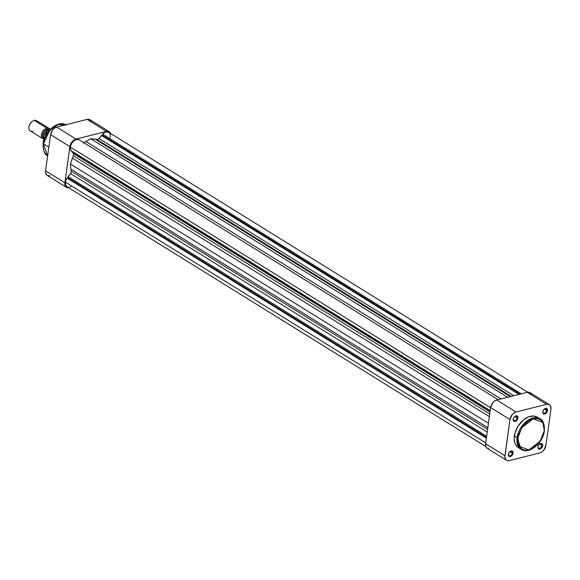 <?xml version="1.0" encoding="UTF-8"?>
<svg xmlns="http://www.w3.org/2000/svg" width="580" height="580" viewBox="0 0 580 580"><rect width="100%" height="100%" fill="white"/><g stroke="black" fill="none" stroke-linecap="round" stroke-linejoin="round"><path stroke-width="0.87" d="M542.865 411.416A2.53 1.653 121.8 0 0 544.468 413.207A2.53 1.653 121.8 0 0 546.693 410.451L547.534 410.575A3.132 2.052 -58.2 0 1 544.779 413.982A3.132 2.052 -58.2 0 1 542.8 411.771L542.865 411.416A2.53 1.653 -58.2 0 1 542.873 411.401L543.221 413.584L544.779 413.982L546.563 412.735L547.534 410.575L547.114 408.77L545.555 408.363L543.772 409.611L542.8 411.771A3.132 2.052 -58.2 0 1 542.837 411.568A3.132 2.052 -58.2 0 1 544.482 408.907A3.132 2.052 -58.2 0 1 547.534 410.575L546.693 410.451A2.53 1.653 -58.2 0 1 545.396 412.713A2.53 1.653 -58.2 0 1 543.446 413.083A2.53 1.653 -58.2 0 1 542.865 411.416A2.53 1.653 121.8 0 0 542.865 411.416M513.278 418.876A2.53 1.653 121.8 0 0 514.873 420.667A2.53 1.653 121.8 0 0 517.099 417.912L517.94 418.042A3.132 2.052 -58.2 0 1 515.185 421.442A3.132 2.052 -58.2 0 1 513.206 419.231L513.278 418.876A2.53 1.653 -58.2 0 1 513.278 418.861L513.626 421.044L515.185 421.442L516.976 420.203L517.94 418.042L517.527 416.23L515.968 415.831L514.177 417.071L513.206 419.231A3.132 2.052 -58.2 0 1 513.242 419.028A3.132 2.052 -58.2 0 1 514.888 416.375A3.132 2.052 -58.2 0 1 517.94 418.042L517.099 417.912A2.53 1.653 -58.2 0 1 515.808 420.174A2.53 1.653 -58.2 0 1 513.858 420.543A2.53 1.653 -58.2 0 1 513.278 418.876A2.53 1.653 121.8 0 0 513.278 418.876M508.406 453.988A2.53 1.653 121.8 0 0 510.001 455.771A2.53 1.653 121.8 0 0 512.227 453.024L513.068 453.147A3.132 2.052 -58.2 0 1 510.313 456.554A3.132 2.052 -58.2 0 1 508.334 454.343L508.406 453.988A2.53 1.653 -58.2 0 1 508.406 453.966A2.53 1.653 121.8 0 0 508.406 453.988L508.754 456.148L510.313 456.554L512.104 455.307L513.068 453.147L512.655 451.334L511.096 450.935L509.305 452.183L508.334 454.343A3.132 2.052 -58.2 0 1 508.37 454.14A3.132 2.052 -58.2 0 1 510.016 451.479A3.132 2.052 -58.2 0 1 513.068 453.147L512.227 453.024A2.53 1.653 -58.2 0 1 510.936 455.278A2.53 1.653 -58.2 0 1 508.986 455.655A2.53 1.653 -58.2 0 1 508.406 453.988M537.993 446.52A2.53 1.653 121.8 0 0 539.596 448.311A2.53 1.653 121.8 0 0 541.822 445.556L542.663 445.686A3.132 2.052 -58.2 0 1 539.908 449.087A3.132 2.052 -58.2 0 1 537.928 446.875L537.993 446.52A2.53 1.653 -58.2 0 1 538.001 446.506A2.53 1.653 121.8 0 0 537.993 446.52L538.349 448.688L539.908 449.087L541.691 447.847L542.663 445.686L542.242 443.874L540.683 443.475L538.9 444.715L537.928 446.875A3.132 2.052 -58.2 0 1 537.964 446.673A3.132 2.052 -58.2 0 1 539.61 444.019A3.132 2.052 -58.2 0 1 542.663 445.686L541.822 445.556A2.53 1.653 -58.2 0 1 540.524 447.818A2.53 1.653 -58.2 0 1 538.573 448.188A2.53 1.653 -58.2 0 1 537.993 446.52M517.918 437.683L521.833 427.692L533.187 418.825L542.815 422.399L544.352 430.911L542.952 435.732L538.776 443.04L532.766 448.304L528.873 449.935L525.154 450.225L522.942 449.652L520.231 447.716L518.447 444.628L517.853 442.054L517.766 439.19L518.592 434.587L522.261 427.068L528.003 421.268L531.889 419.224L534.463 418.572L538.037 418.738L541.017 420.253L543.612 424.132L544.287 429.562L544.141 431.071L540.219 441.068L528.873 449.935L519.245 446.353L517.918 437.683L517.077 437.559L517.918 437.683M540.096 418.89L537.392 417.216A17.936 11.745 121.8 0 0 523.551 419.848A17.936 11.745 121.8 0 0 514.366 435.877L517.077 437.559L521.188 449.384C528.851 454.8 543.112 443.098 544.352 430.911C544.25 423.487 542.829 419.478 540.096 418.89L532.331 418.195L524.001 423.61L517.077 437.559A17.936 11.745 -58.2 0 1 526.256 421.522A17.936 11.745 -58.2 0 1 540.096 418.89A17.936 11.745 -58.2 0 1 544.207 430.715M539.494 444.113L541.822 445.556L539.494 444.113M509.9 451.574L512.227 453.024L509.9 451.574M514.772 416.469L517.099 417.912L514.772 416.469M544.359 409.009L546.693 410.451L544.359 409.009A2.53 1.653 -58.2 0 1 546.113 408.784A2.53 1.653 -58.2 0 1 546.693 410.451A2.53 1.653 121.8 0 0 544.352 409.016M509.312 460.607L507.377 460.643L505.861 459.723L504.868 456.902L509.958 419.528L512.104 414.751L513.989 412.974L516.055 412.003L546.556 404.311L549.325 404.623L550.529 405.971L550.935 409.197L545.91 445.389L543.772 450.167L541.88 451.943L539.813 452.915L509.312 460.607A6.924 4.531 -58.2 0 1 506.521 460.281A6.924 4.531 -58.2 0 1 504.941 455.721L509.958 419.528L490.622 407.537L485.605 443.729L486.004 446.955L487.214 448.304A6.924 4.531 121.8 0 1 485.605 443.729L504.941 455.721L485.605 443.729L490.622 407.537L509.958 419.528A6.924 4.531 -58.2 0 1 516.055 412.003L496.719 400.012L494.653 400.983L492.768 402.759L490.622 407.537A6.924 4.531 121.8 0 1 496.719 400.012L527.227 392.319L496.719 400.012L516.055 412.003L546.556 404.311A6.924 4.531 -58.2 0 1 549.347 404.637A6.924 4.531 -58.2 0 1 550.935 409.197L545.91 445.389A6.924 4.531 -58.2 0 1 539.813 452.915L509.312 460.607M538.269 417.846L534.013 416.063L528.829 416.774L523.508 419.876L517.897 426.358L515.062 432.673L514.192 438.951L514.917 443.062L516.033 445.317L519.571 448.267M531.193 393.979L529.163 392.283L527.227 392.319L546.556 404.311L527.227 392.319A6.924 4.531 121.8 0 1 530.011 392.646L549.347 404.637M488.041 448.652L488.969 448.753M521.188 449.384A17.936 11.745 -58.2 0 1 517.077 437.559L514.366 435.877A17.936 11.745 121.8 0 0 518.476 447.702L521.188 449.384M514.757 416.476A2.53 1.653 -58.2 0 1 516.519 416.244A2.53 1.653 -58.2 0 1 517.099 417.912A2.53 1.653 121.8 0 0 514.757 416.476M509.885 451.588A2.53 1.653 -58.2 0 1 511.647 451.356A2.53 1.653 -58.2 0 1 512.227 453.024A2.53 1.653 121.8 0 0 509.885 451.588M539.48 444.12A2.53 1.653 -58.2 0 1 541.241 443.896A2.53 1.653 -58.2 0 1 541.822 445.556A2.53 1.653 121.8 0 0 539.48 444.12M47.64 155.686L47.487 155.592C44.645 154.911 43.181 150.836 43.094 143.369A1.204 0.507 7.9 0 0 43.377 143.768L49.974 130.174L58 124.606L65.816 124.772A17.936 11.745 121.8 0 0 52.186 128.035A17.936 11.745 121.8 0 0 43.377 143.768L48.829 147.146L43.377 143.768A17.936 11.745 121.8 0 0 47.487 155.592L43.377 143.768A1.204 0.507 -172.1 0 1 43.094 143.369C44.348 131.276 58.413 119.61 66.395 125.099M91.132 121.053L89.103 119.357L87.167 119.393L56.666 127.085L54.592 128.057L52.708 129.833L50.569 134.611L45.544 170.803L45.61 173.079L47.154 175.377M47.981 175.725L49.916 175.689M52.041 128.129L46.799 134.176M45.987 135.604L43.776 141.571M69.252 187.681L67.316 187.717L65.801 186.796L64.945 185.071L64.88 182.794L69.897 146.602L72.043 141.825L73.928 140.048L75.994 139.077L106.502 131.385L109.265 131.696L110.802 133.994M75.994 139.077L56.666 127.085L87.167 119.393L106.502 131.385L75.994 139.077L56.666 127.085A6.924 4.531 121.8 0 0 50.569 134.611L69.897 146.602L64.88 182.794L45.544 170.803L50.569 134.611L69.897 146.602A6.924 4.531 -58.2 0 1 75.994 139.077M45.544 170.803A6.924 4.531 121.8 0 0 47.132 175.363L66.468 187.355A6.924 4.531 -58.2 0 1 64.88 182.794L45.544 170.803M68.708 187.789A6.924 4.531 -58.2 0 1 66.468 187.355M109.287 131.711L89.951 119.719A6.924 4.531 121.8 0 0 87.167 119.393L106.502 131.385A6.924 4.531 -58.2 0 1 109.287 131.711A6.924 4.531 -58.2 0 1 110.671 133.523M32.755 131.21A6.018 3.944 -58.2 0 1 29.022 126.571A6.018 3.944 -58.2 0 1 32.19 121.459A6.018 3.944 -58.2 0 1 34.256 120.408A6.018 3.944 121.8 0 0 29.377 125.324A6.018 3.944 121.8 0 0 30.334 130.928L42.782 138.649A6.018 3.944 -58.2 0 1 41.825 133.052A6.018 3.944 -58.2 0 1 46.712 128.137A6.018 3.944 121.8 0 0 41.63 133.647A6.018 3.944 121.8 0 0 43.58 138.975A6.018 3.944 -58.2 0 1 42.782 138.649M32.009 121.604A5.176 3.393 121.8 0 0 31.835 121.728A5.176 3.393 121.8 0 0 29.109 126.128A5.176 3.393 121.8 0 0 29.073 126.338M43.398 137.982A5.176 3.393 -58.2 0 1 43.08 133.125A5.176 3.393 -58.2 0 1 47.147 129.224L46.712 128.137L34.256 120.408L46.712 128.137A6.018 3.944 -58.2 0 1 49.133 128.419A6.018 3.944 -58.2 0 1 50.032 129.347A6.018 3.944 121.8 0 0 46.712 128.137L47.147 129.224L48.597 129.202L49.728 129.891M49.075 129.594A4.995 3.27 121.8 0 0 47.125 129.391A4.995 3.27 121.8 0 0 43.253 133.03A4.995 3.27 121.8 0 0 43.377 137.707L42.673 135.676L43.703 132.175L46.371 129.659L49.119 129.615M46.509 130.957L43.848 135.321M50.272 129.289L48.06 129.847L50.272 129.289M47.147 130.21L47.169 130.413A6.924 4.531 121.8 0 0 43.928 139.729A6.924 4.531 -58.2 0 1 47.169 130.413L48.517 131.247L47.111 130.355L48.06 129.847L47.393 130.058M32.059 121.561L30.066 123.714L29.051 126.462M49.133 128.419L36.678 120.698A6.018 3.944 121.8 0 0 34.256 120.408A6.018 3.944 -58.2 0 1 38.012 122.743M43.79 138.279L42.637 136.561L42.782 133.936L44.189 131.283L47.147 129.224A5.176 3.393 -58.2 0 1 49.322 129.528M70.847 150.561L490.194 410.64L70.847 150.561L70.267 147.016A6.924 4.531 121.8 0 0 70.847 150.561M490.6 407.711L70.267 147.016L71.521 143.528L73.986 140.694L76.908 139.381L79.402 139.99A6.924 4.531 121.8 0 0 79.156 139.816A6.924 4.531 121.8 0 0 73.812 140.831A6.924 4.531 121.8 0 0 70.267 147.016L490.6 407.711M65.395 182.156A6.924 4.531 121.8 0 0 66.983 186.716L65.496 184.563L65.605 181.112L67.033 178.06L67.94 177.828L68.099 176.682L70.941 173.057L71.275 171.187A22.272 14.587 -58.2 0 1 70.919 169.135L70.347 163.951L72.456 158.094A22.272 14.587 -58.2 0 1 73.421 155.708L73.609 153.874L71.659 151.061L71.601 151.474L490.136 411.053L71.601 151.474L73.356 153.446L490.027 411.865L73.356 153.446A2.407 1.573 121.8 0 1 73.421 155.708A22.272 14.587 121.8 0 0 72.456 158.094L489.361 416.658L72.456 158.094L70.347 163.951L488.447 423.255L70.347 163.951L70.919 169.135A22.272 14.587 121.8 0 0 71.275 171.187L487.591 429.388L71.275 171.187A2.407 1.573 121.8 0 1 70.55 173.652L487.222 432.071L70.55 173.652L68.099 176.682L486.642 436.262L68.099 176.682L67.94 177.828L486.482 437.407L67.94 177.828L67.033 178.06A6.924 4.531 121.8 0 0 65.395 182.156L485.728 442.845L65.395 182.156M83.368 143.042L83.911 142.752A22.272 14.587 -58.2 0 1 85.883 141.498L90.763 138.736L95.2 139.156A22.272 14.587 -58.2 0 1 96.954 139.461L98.528 138.982L104.4 132.69L106.307 131.95L108.808 132.37M109.431 132.907L110.251 134.473L110.215 137.663M71.057 186.542L70.318 186.876M68.868 187.18L67.556 186.992M489.738 413.91L73.421 155.708L489.738 413.91M487.823 427.707L70.919 169.135L487.823 427.707M486.381 438.139L67.033 178.06L486.381 438.139M83.911 142.752L498.126 399.656L83.911 142.752A22.272 14.587 121.8 0 1 85.883 141.498L500.968 398.938L85.883 141.498L90.763 138.736L507.601 397.264L90.763 138.736L95.2 139.156A22.272 14.587 121.8 0 1 96.954 139.461L511.176 396.365L96.954 139.461A2.407 1.573 121.8 0 0 99.013 138.497L513.75 395.712L99.013 138.497L101.471 135.466L518.962 394.4L101.471 135.466L102.435 135.22L519.926 394.153L102.435 135.22L102.58 134.147L521.275 393.82L102.58 134.147A6.924 4.531 121.8 0 1 108.772 132.349L527.771 392.211M95.2 139.156L510.277 396.589L95.2 139.156M506.521 460.281L487.193 448.289M29.022 126.571L29.109 126.128M43.906 139.794L47.19 130.174M66.983 186.716L485.808 446.477M79.156 139.816L498.118 399.656"/></g></svg>
